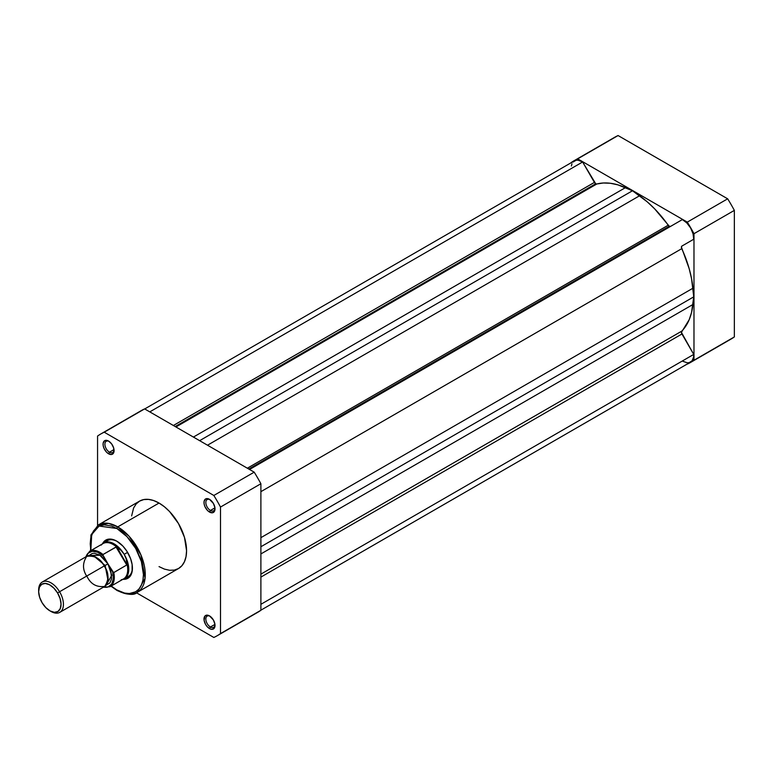<?xml version="1.0" encoding="UTF-8"?>
<svg xmlns="http://www.w3.org/2000/svg" width="773" height="773" viewBox="0 0 773 773"><rect width="100%" height="100%" fill="white"/><g stroke="black" fill="none" stroke-linecap="round" stroke-linejoin="round"><path stroke-width="1.16" d="M666.973 228.46A81.107 46.824 -120 0 0 666.539 227.842A81.107 46.824 -120 0 1 666.973 228.46M655.533 234.19A81.107 46.824 60 0 1 655.968 234.818L655.533 234.19M574.271 160.62L614.641 137.314A116.462 67.241 -120 0 1 618.081 135.546L577.702 158.852L618.081 135.546L727.664 198.816L687.294 222.122L577.702 158.852A116.462 67.241 60 0 0 574.271 160.62A116.462 67.241 60 0 0 571.025 162.717L571.025 162.717A116.462 67.241 60 0 1 577.702 158.852L687.294 222.122A116.462 67.241 60 0 1 693.98 233.697L693.98 360.247A116.462 67.241 60 0 1 687.294 364.102L687.294 364.102A116.462 67.241 60 0 0 690.733 362.334L731.103 339.028A116.462 67.241 -120 0 0 734.35 336.931L734.35 210.391A116.462 67.241 -120 0 0 727.664 198.816L618.081 135.546A116.462 67.241 -120 0 0 611.424 139.382M727.664 340.796A116.462 67.241 -120 0 0 734.35 336.931L693.98 360.247L693.98 233.697L734.35 210.391L734.35 336.931L693.98 360.247A116.462 67.241 60 0 1 690.733 362.334M687.294 222.122A116.462 67.241 60 0 1 693.98 233.697L734.35 210.391A116.462 67.241 -120 0 0 727.664 198.816L687.294 222.122M209.985 616.187A6.484 3.749 -120 0 0 205.84 619.318A6.484 3.749 -120 0 0 210.42 627.009L209.502 628.594A7.788 4.493 60 0 1 203.995 619.067A7.788 4.493 60 0 1 209.502 615.888L207.396 615.153L204.922 616.062L204.101 620.361L205.608 624.487L207.396 626.893L210.575 629.096L212.556 629.29L214.585 627.608L214.904 624.12L213.396 619.994L209.502 615.888A7.788 4.493 60 0 1 215.01 625.415A7.788 4.493 60 0 1 209.502 628.594L210.42 627.009A6.484 3.749 60 0 1 206.178 621.289A6.484 3.749 60 0 1 207.174 616.091A6.484 3.749 60 0 1 209.985 616.187M109.051 441.364A6.484 3.749 -120 0 0 104.906 444.494A6.484 3.749 -120 0 0 109.486 452.186L108.568 453.78A7.788 4.493 60 0 1 103.06 444.243A7.788 4.493 60 0 1 108.568 441.064L106.461 440.33L104.674 440.678L103.167 443.064L103.167 445.548L103.988 448.311L106.461 452.079L108.568 453.78L111.631 454.476L113.66 452.794L113.66 447.925L111.631 443.905L108.568 441.064A7.788 4.493 60 0 1 114.075 450.601A7.788 4.493 60 0 1 108.568 453.78L109.486 452.186A6.484 3.749 60 0 1 105.244 446.475A6.484 3.749 60 0 1 106.239 441.277A6.484 3.749 60 0 1 109.051 441.364M209.985 499.638A6.484 3.749 -120 0 0 205.84 502.769A6.484 3.749 -120 0 0 210.42 510.46L209.502 512.055A7.788 4.493 60 0 1 203.995 502.518A7.788 4.493 60 0 1 209.502 499.339L207.396 498.604L205.608 498.952L204.101 501.339L204.101 503.812L204.922 506.586L207.396 510.354L209.502 512.055L212.556 512.741L214.585 511.059L214.904 507.571L213.396 503.445L209.502 499.339A7.788 4.493 60 0 1 215.01 508.876A7.788 4.493 60 0 1 209.502 512.055L210.42 510.46A6.484 3.749 60 0 1 206.178 504.74A6.484 3.749 60 0 1 207.174 499.542A6.484 3.749 60 0 1 209.985 499.638M107.36 540.685A20.765 11.991 60 0 1 117.293 541.467A20.765 11.991 -120 0 0 105.688 542.028M102.606 543.583A22.059 12.735 60 0 1 116.829 541.187L112.298 539.351L108.162 539.216L104.77 540.81L102.413 543.989M116.829 528.471C124.608 531.727 143.073 551.613 143.44 574.561C143.073 597.094 124.608 595.654 116.829 589.925A1.295 0.754 120 0 0 117.1 590.524A1.295 0.754 -60 0 1 116.829 589.925L111.244 586.021L116.829 589.925L124.55 593.065L129.371 593.538L135.642 591.789L138.956 589.045L141.411 585.151L142.928 580.262L143.44 574.561L141.411 561.633L135.642 548.337L127.014 536.694L116.829 528.471A1.295 0.754 -60 0 1 117.747 526.886A1.295 0.754 120 0 0 116.829 528.471L111.641 526.065L104.287 524.857L99.949 525.698L96.258 527.833L93.359 531.167L90.731 538.134L90.219 543.834L90.808 550.618L91.716 534.52L99.079 526.055L116.829 528.471M137.208 592.379L145.073 578.291L140.918 554.898L129.043 536.211L117.747 526.886A38.93 22.475 60 0 1 143.179 561.188A38.93 22.475 60 0 1 137.208 592.379A38.93 22.475 60 0 1 117.747 590.456A1.295 0.754 -60 0 1 117.1 590.524C127.506 594.959 134.212 595.587 137.208 592.379L178.495 568.542A38.93 22.475 -120 0 0 184.467 537.351A38.93 22.475 -120 0 0 159.035 503.049L117.747 526.886L159.035 503.049L153.663 500.556L148.503 499.387L143.739 499.571L139.575 501.117L136.145 503.957L133.603 507.987L131.642 515.9M214.942 507.851L210.42 510.46L214.942 507.851M114.008 449.577L109.486 452.186L114.008 449.577M214.942 624.4L210.42 627.009L214.942 624.4M254.201 614.149A116.462 67.241 -120 0 0 260.887 610.284L260.887 483.743A116.462 67.241 -120 0 0 254.201 472.168L144.619 408.898A116.462 67.241 -120 0 0 137.961 412.734M100.809 433.972L141.179 410.666A116.462 67.241 -120 0 1 144.619 408.898L104.239 432.204L213.831 495.474L254.201 472.168L144.619 408.898L104.239 432.204A116.462 67.241 60 0 0 100.809 433.972A116.462 67.241 60 0 0 97.562 436.069L97.562 525.398L97.562 436.069A116.462 67.241 60 0 1 104.239 432.204L213.831 495.474A116.462 67.241 60 0 1 220.508 507.049L220.508 633.599A116.462 67.241 60 0 1 213.831 637.454L136.463 592.785L213.831 637.454A116.462 67.241 60 0 0 217.271 635.686A116.462 67.241 60 0 0 220.508 633.599L220.508 507.049L260.887 483.743L260.887 610.284L220.508 633.599L260.887 610.284A116.462 67.241 -120 0 1 257.641 612.38L217.271 635.686M159.035 566.619L164.407 569.102L169.567 570.281L174.331 570.087L178.505 568.542L181.926 565.701L184.467 561.681L186.032 556.618L186.564 550.724L184.467 537.351L178.505 523.592L169.567 511.542L164.407 506.759L159.035 503.049A38.93 22.475 -120 0 0 139.575 501.117L98.277 524.954A38.93 22.475 60 0 1 117.747 526.886L108.568 523.408L98.277 524.954L90.943 534.993L90.528 550.782M122.801 579.286L126.724 578.832L130.589 575.634L132.125 571.547L132.125 564.522L130.589 558.647L126.724 550.985L122.801 546.009L116.829 541.187A22.059 12.735 60 0 1 132.425 568.203A22.059 12.735 60 0 1 123.245 579.325M126.125 577.431A20.765 11.991 -120 0 0 132.415 567.662A20.765 11.991 60 0 1 128.125 576.648M214.991 624.855A6.484 3.749 60 0 1 213.667 627.328A6.484 3.749 60 0 1 210.42 627.009A6.484 3.749 -120 0 0 214.991 624.855M114.056 450.031A6.484 3.749 60 0 1 112.732 452.514A6.484 3.749 60 0 1 109.486 452.186A6.484 3.749 -120 0 0 114.056 450.031M214.991 508.305A6.484 3.749 60 0 1 213.667 510.779A6.484 3.749 60 0 1 210.42 510.46A6.484 3.749 -120 0 0 214.991 508.305M254.201 472.168L213.831 495.474A116.462 67.241 60 0 1 220.508 507.049L260.887 483.743A116.462 67.241 -120 0 0 254.201 472.168M572.986 162.069L576.165 160.233L578.185 160.214L582.62 161.982L595.712 183.771L175.2 426.551L595.712 183.771A2.599 1.498 -120 0 0 596.795 183.993L603.355 182.988L610.399 183.269L617.801 184.824L632.498 190.757L647.194 201.801L654.596 208.787L669.283 226.247L248.771 469.037L669.283 226.247A2.599 1.498 -120 0 0 670.568 226.383L249.534 469.472L682.375 219.571L686.82 222.933L690.589 227.938L693.033 233.707L693.729 239.234L681.941 246.046L681.409 247.07L689.178 268.685L691.535 278.589L693.748 296.842L691.535 312.534L689.178 319.722L681.409 332.361L693.729 354.421L693.632 356.884L692.135 360.74L689.139 362.663L687.226 362.788L682.965 361.339M670.587 226.383L669.283 226.247A2.599 1.498 -120 0 1 668.21 225.223L247.341 468.206L668.21 225.223A86.035 49.675 -120 0 0 639.551 195.782L632.498 190.757L199.637 440.668L632.498 190.757L625.444 187.636L193.405 437.074L625.444 187.636A86.035 49.675 -120 0 0 596.795 183.993L175.925 426.976L596.795 183.993L595.712 183.771A2.599 1.498 -120 0 1 594.418 182.399L173.365 425.498L594.418 182.399L582.62 161.982A15.247 8.803 -120 0 0 574.407 160.861L144.706 408.956M571.382 165.992L571.962 163.808M149.778 411.883L582.62 161.982L149.778 411.883M639.551 195.782L207.512 445.209L639.551 195.782M260.887 610.177L690.589 362.093A15.247 8.803 -120 0 0 693.729 354.421L681.941 333.994L260.887 577.093L681.941 333.994A2.599 1.498 -120 0 1 681.747 331.144L260.887 574.136L681.747 331.144A86.035 49.675 -120 0 0 692.927 304.504L693.748 296.842L260.887 546.753L693.748 296.842L692.927 288.223L260.887 537.66L692.927 288.223A86.035 49.675 -120 0 0 681.747 248.674A2.599 1.498 -120 0 1 681.941 246.046L693.729 239.234A15.247 8.803 -120 0 0 682.375 219.571L249.534 469.472M681.747 248.674L260.887 491.667L681.747 248.674M692.927 304.504L260.887 553.941L692.927 304.504M693.729 354.421L260.887 604.322L693.729 354.421M59.792 612.351A17.518 10.117 60 0 1 50.429 611.114A17.518 10.117 -120 0 0 51.037 611.482A17.518 10.117 -120 0 0 62.545 609.134A17.518 10.117 -120 0 0 59.569 591.741A17.518 10.117 60 0 1 59.792 612.351L104.481 586.552A17.518 10.117 -120 0 0 104.258 565.942C100.5 558.521 94.664 555.323 86.74 556.347C82.315 563.198 82.46 570.03 87.194 576.822C90.953 584.243 96.789 587.441 104.703 586.417C109.138 579.566 108.983 572.745 104.258 565.942A17.518 10.117 -120 0 0 86.963 556.212L42.273 582.011A17.518 10.117 60 0 1 59.569 591.741L104.258 565.942L59.569 591.741A17.518 10.117 -120 0 0 46.148 581.219A17.518 10.117 -120 0 0 38.65 590.031L38.65 591.403A15.837 9.141 60 0 1 45.433 583.441A15.837 9.141 60 0 1 57.56 592.949L59.569 591.741L57.56 592.949L60.072 598.524L61.038 604.003L60.294 608.544L57.965 611.462L54.39 612.313L50.129 610.96L45.829 607.617L42.138 602.785A15.837 9.141 60 0 1 38.65 591.403M104.278 565.971L105.147 565.488L94.055 556.251L105.147 565.488L104.142 566.029M86.035 556.753L88.035 553.265L92.209 551.255L97.562 552.183L103.205 555.922L107.93 563.826L105.147 565.488L107.998 580.397L105.147 565.488L107.93 563.826L111.747 575.402L106.123 585.161L109.863 582.948L111.602 578.745L110.713 569.991L107.93 563.826L112.645 571.72L113.341 578.619L111.756 583.982L108.143 586.929L103.089 586.987M38.669 590.746A17.518 10.117 60 0 1 42.273 582.011M102.915 554.589L116.385 546.917L121.052 550.347L124.192 554.338A20.765 11.991 -120 0 0 102.026 544.144A20.765 11.991 60 0 1 103.698 542.81A20.765 11.991 60 0 1 124.192 554.338L127.593 552.376L124.192 554.338L126.221 559.005L127.062 564.802L113.621 572.619L106.007 560.995L101.505 556.386L99.079 554.782L94.364 553.294L92.248 553.458L88.924 555.574M116.018 546.994L126.811 565.073L116.018 546.994L127.062 564.802L117.071 547.332A20.436 11.798 -120 0 0 103.06 543.554L89.629 551.304A20.436 11.798 60 0 1 102.993 554.521L116.018 546.994M88.992 555.487L99.901 555.265L107.93 563.826L102.848 554.898M101.195 545.11A20.436 11.798 60 0 1 117.071 547.332L121.052 550.347L124.192 554.338L126.221 559.005L127.014 563.99A20.436 11.798 60 0 1 121.206 579.779M122.463 579.547A20.765 11.991 -120 0 0 124.192 554.338A20.765 11.991 60 0 1 124.453 578.764A20.765 11.991 60 0 1 122.463 579.547M127.062 564.802L113.786 572.59A20.436 11.798 60 0 1 110.075 586.697L123.496 578.948A20.436 11.798 -120 0 0 127.014 563.99L127.062 564.802M42.138 602.785L39.616 597.21L38.65 591.741L39.394 587.2L41.732 584.282L45.298 583.431L49.559 584.784L53.868 588.127L57.56 592.949A15.837 9.141 60 0 1 60.246 608.67A15.837 9.141 60 0 1 49.849 610.796A15.837 9.141 60 0 1 42.138 602.785M85.977 556.927A19.789 11.421 60 0 1 103.205 555.922L102.993 554.521A20.436 11.798 -120 0 0 89.61 551.313L85.677 556.956M110.095 586.688A20.436 11.798 -120 0 0 113.786 572.59L112.645 571.72A19.789 11.421 60 0 1 103.862 587.151M110.172 539.071L103.698 542.81M130.937 575.025L124.453 578.764M117.1 590.524L110.964 586.185M51.037 611.482L49.849 610.796M103.196 587.296L110.075 586.697"/></g></svg>
